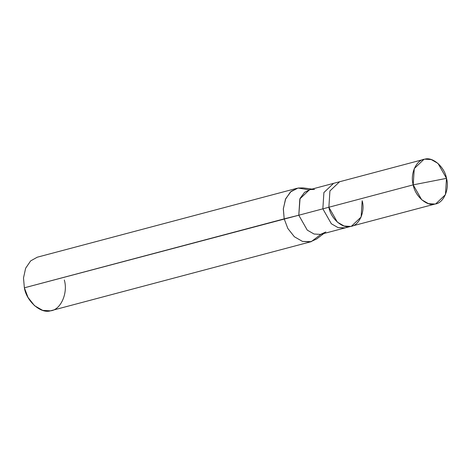 <?xml version="1.0" encoding="UTF-8"?>
<svg xmlns="http://www.w3.org/2000/svg" width="470" height="470" viewBox="0 0 470 470"><rect width="100%" height="100%" fill="white"/><g stroke="black" fill="none" stroke-linecap="round" stroke-linejoin="round"><path stroke-width="0.7" d="M413.206 184.857L446.5 178.353C449.767 189.304 443.416 203.434 434.95 204.039C426.942 206.653 414.987 196.102 413.206 184.857L421.69 199.768L428.464 203.663L434.95 204.039L435.761 203.857L445.454 194.65L446.5 178.353L413.206 184.857C409.946 173.906 416.297 159.776 424.757 159.171C432.764 156.557 444.72 167.108 446.5 178.353L438.022 163.442L431.243 159.547L424.757 159.171L423.952 159.359L414.258 168.566L413.206 184.857L328.877 207.241L413.206 184.857M435.761 203.857L350.62 226.417L344.134 226.041L337.36 222.145L328.877 207.241C330.657 218.485 342.612 229.031 350.62 226.417C359.086 225.812 365.437 211.682 362.17 200.731C365.437 211.682 359.086 225.812 350.62 226.417C342.612 229.031 330.657 218.485 328.877 207.241L329.922 190.943L339.622 181.737L329.922 190.943L328.877 207.241L337.36 222.145L344.134 226.041L350.62 226.417L351.431 226.234L361.125 217.028L362.17 200.731M351.431 226.234L344.598 228.015L338.112 227.639L331.332 223.749L322.855 208.839L328.877 207.241L322.855 208.839L331.332 223.749L338.112 227.639L345.397 227.833L320.522 234.395L314.042 234.019L307.268 230.13L298.791 215.225L322.855 208.839L323.901 192.541L333.594 183.335L323.901 192.541L322.855 208.839L298.791 215.225L307.268 230.13L314.042 234.019L320.522 234.395L325.845 231.98M323.765 233.567L316.668 238.977L310.282 241.88L302.498 241.427L294.367 236.757L287.846 228.496L284.191 218.861L298.791 215.225L299.837 198.939L309.524 189.733L423.952 159.359M311.252 241.656L50.46 310.829L42.676 310.376L34.545 305.706L28.024 297.445L24.369 287.81L284.191 218.861L287.846 228.496L294.367 236.757L302.498 241.427L311.252 241.656L320.945 234.307M314.553 189.434L310.335 189.545L304.566 192.318L300.06 198.416L298.791 215.225L24.369 287.81C26.502 301.305 40.849 313.966 50.46 310.829C60.618 310.1 68.238 293.145 64.32 280.002M309.148 189.839L298.05 188.041L290.472 191.942L285.449 199.309L283.322 209.038L284.191 218.861L283.345 208.68L285.719 198.687L291.124 191.366L298.05 188.041L303.115 187.9L311.963 189.087M24.369 287.81L23.5 277.987L25.627 268.258L30.65 260.891L37.259 257.208L297.081 188.264"/></g></svg>
